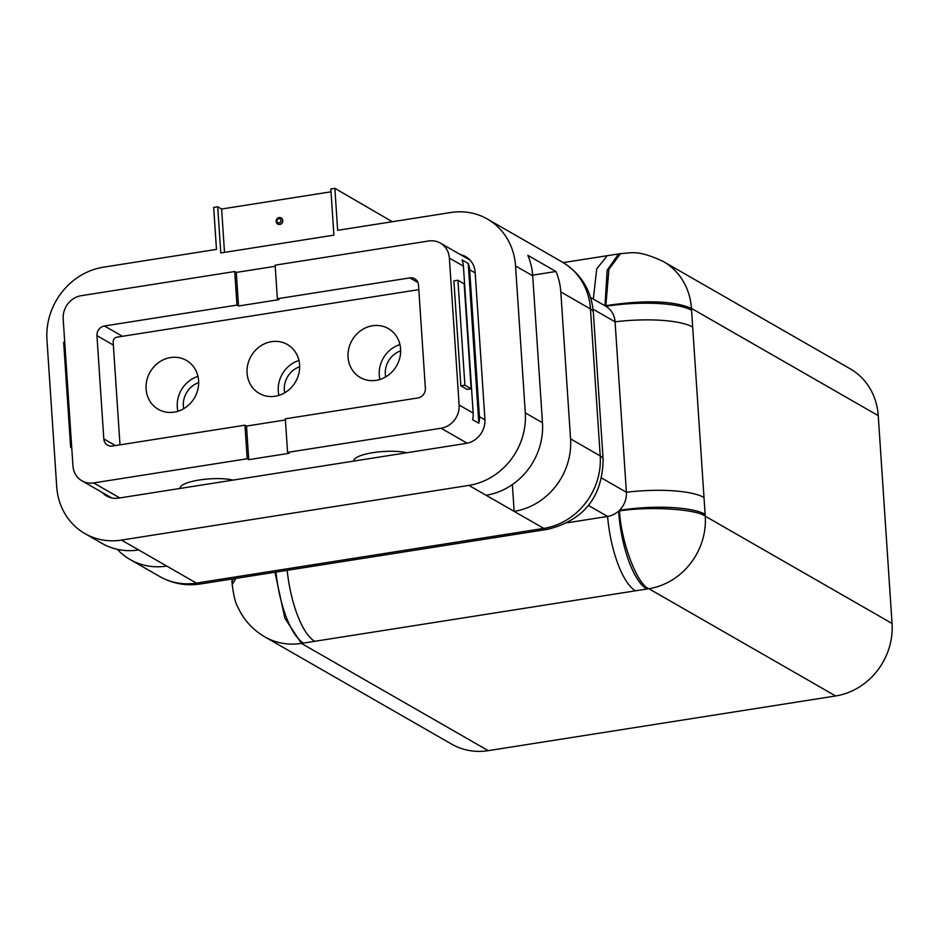 <?xml version="1.0" encoding="UTF-8"?>
<svg xmlns="http://www.w3.org/2000/svg" width="939" height="939" viewBox="0 0 939 939"><rect width="100%" height="100%" fill="white"/><g stroke="black" fill="none" stroke-linecap="round" stroke-linejoin="round"><path stroke-width="1.41" d="M277.768 224.069A3.474 3.157 -60.1 0 0 282.803 220.606A3.474 3.157 -60.1 0 0 281.219 218.059M567.543 522.741L607.592 516.438A21.703 19.742 -60.1 0 0 618.625 511.098A21.703 19.742 -60.1 0 0 619.435 510.323A21.703 19.742 -60.1 0 0 626.395 492.259L615.08 321.819A21.703 19.742 -60.1 0 0 605.878 306.302A21.703 19.742 -60.1 0 0 605.678 306.184L590.584 297.51M392.291 221.721L334.871 188.34L330.833 188.974L333.897 235.149L220.794 252.967L217.719 206.78L221.627 209.021L224.503 252.38M221.627 209.021L331.021 191.802M217.719 206.78L213.681 207.413L216.475 249.398L103.36 267.204A65.096 59.227 -60.1 0 0 46.95 339.718L56.704 486.648A65.096 59.227 -60.1 0 0 84.886 533.563A65.096 59.227 -60.1 0 0 121.483 540.089L468.89 485.393A65.096 59.227 -60.1 0 0 525.3 412.878L515.546 265.948A65.096 59.227 -60.1 0 0 487.364 219.033A65.096 59.227 -60.1 0 0 450.767 212.519L337.653 230.325L334.871 188.34M117.34 549.338A65.096 59.227 -60.1 0 0 130.145 559.55L159.806 576.569A65.096 59.227 -60.1 0 0 196.392 583.096L543.798 528.399L514.149 511.379A65.096 59.227 -60.1 0 0 570.56 438.865L560.806 291.935A65.096 59.227 -60.1 0 0 555.947 271.488L527.847 255.361A65.096 59.227 -60.1 0 1 532.706 275.808L542.472 422.738A65.096 59.227 -60.1 0 1 486.062 495.252L514.149 511.379L512.365 484.571M130.145 559.55A65.096 59.227 -60.1 0 0 166.743 566.076L138.655 549.937A65.096 59.227 -60.1 0 1 102.058 543.423L84.886 533.563M563.224 262.603L620.562 253.612C631.419 253.143 637.323 249.41 663.216 261.453A65.096 59.227 119.9 0 1 663.263 261.476L850.065 368.734A65.096 59.227 119.9 0 1 878.247 415.648L892.05 623.461A65.096 59.227 119.9 0 1 835.64 695.963L488.233 750.66A65.096 59.227 119.9 0 1 451.636 744.134L264.833 636.877A65.096 59.227 119.9 0 1 264.798 636.865C252.638 629.693 243.671 619.81 237.872 607.181C235.501 603.237 233.611 595.69 232.203 584.563L232.086 582.755A66.399 16.256 176.2 0 0 232.086 582.755A66.399 16.256 176.2 0 1 233.764 578.717M663.263 261.476A65.096 59.227 119.9 0 1 691.444 308.391L705.119 514.314A66.399 16.256 176.2 0 0 619.435 510.323L619.482 510.957C649.025 506.156 696.198 509.032 705.248 516.192A65.096 59.227 119.9 0 1 648.837 588.706C637.264 584.786 621.113 542.026 619.482 510.957L618.625 511.098A66.399 22.219 81.1 0 0 646.771 589.035L301.431 643.403A65.096 59.227 119.9 0 1 264.833 636.877M102.14 492.423A21.703 19.742 -60.1 0 0 106.494 495.933A21.703 19.742 -60.1 0 0 118.701 498.104L466.108 443.408A21.703 19.742 -60.1 0 0 484.911 419.24L475.146 272.31A21.703 19.742 -60.1 0 0 465.756 256.664A21.703 19.742 -60.1 0 0 460.533 254.669M532.659 275.15L555.947 271.488M618.543 253.929L607.157 270.197L604.986 305.785M620.562 253.612L608.918 269.293L605.843 305.668L604.986 305.809M878.247 415.648L691.444 308.391C673.216 300.703 644.682 299.799 605.843 305.668L605.878 306.302A66.399 16.256 176.2 0 1 691.562 310.281M236.006 578.365L232.203 584.563M274.963 572.238L284.846 618.167L301.431 643.403L488.233 750.66M275.937 572.086A66.399 22.219 81.1 0 0 303.497 643.074M277.369 298.755L275.139 265.162L428.642 240.994A20.834 18.956 -60.1 0 1 440.356 243.084A20.834 18.956 -60.1 0 1 449.37 258.096L459.124 405.026A20.834 18.956 -60.1 0 1 441.072 428.231L287.569 452.398L285.339 418.817L417.843 397.96A8.674 7.899 -60.1 0 0 425.367 388.288L418.501 285.01A8.674 7.899 -60.1 0 0 414.745 278.754A8.674 7.899 -60.1 0 0 409.862 277.885L277.369 298.755L278.93 299.647L238.529 306.008L236.968 305.105L234.738 271.524L81.235 295.691A20.834 18.956 -60.1 0 0 63.183 318.896L72.949 465.826A20.834 18.956 -60.1 0 0 81.963 480.838A20.834 18.956 -60.1 0 0 93.677 482.928L247.18 458.76L244.95 425.179L246.511 426.071L285.421 419.944M449.37 258.096L463.42 266.16L473.174 413.09A20.834 18.956 -60.1 0 1 472.587 419.674L478.831 423.254A20.834 18.956 119.9 0 0 479.418 416.681L469.653 269.739L475.193 272.92M460.861 385.835L467.094 389.415L471.143 388.781L464.171 283.824L457.927 280.245L453.889 280.878L460.861 385.835L464.899 385.201L471.143 388.781M236.968 305.105L104.475 325.974A8.674 7.899 -60.1 0 0 96.952 335.634L103.806 438.912A8.674 7.899 -60.1 0 0 107.562 445.168A8.674 7.899 -60.1 0 0 112.445 446.037L244.95 425.179M234.738 271.524L236.299 272.416L275.209 266.289M406.833 452.739A29.942 7.336 176.2 0 0 373.44 452.586A29.942 7.336 176.2 0 0 353.85 460.826A29.942 7.336 176.2 0 0 353.874 461.072A29.942 7.336 176.2 0 1 353.839 460.803M233.13 480.087A29.942 7.336 176.2 0 0 199.737 479.935A29.942 7.336 176.2 0 0 180.147 488.174A29.942 7.336 176.2 0 0 180.171 488.421A29.942 7.336 176.2 0 1 180.135 488.151M287.569 452.398L289.13 453.302L248.741 459.652L247.18 458.76M463.42 266.16A20.834 18.956 -60.1 0 0 461.976 259.903L468.221 263.483A20.834 18.956 119.9 0 1 469.653 269.739M236.299 272.416L238.529 306.008M246.511 426.071L248.741 459.652M457.927 280.245L464.899 385.201M478.831 423.254L468.221 263.483M64.732 342.148L63.664 342.312L70.636 447.269L71.704 447.093M70.636 447.269L71.751 447.915M348.064 357.184A28.205 25.67 -60.1 0 0 360.271 377.513A28.205 25.67 -60.1 0 0 387.819 375.518A28.205 25.67 -60.1 0 0 400.577 348.921A28.205 25.67 -60.1 0 0 388.359 328.591A28.205 25.67 -60.1 0 0 360.822 330.587A28.205 25.67 -60.1 0 0 348.064 357.184M399.944 344.566A28.205 25.67 -60.1 0 0 379.274 375.107A28.205 25.67 -60.1 0 0 379.908 379.45M146.085 388.981A28.205 25.67 -60.1 0 0 158.292 409.31A28.205 25.67 -60.1 0 0 185.84 407.315A28.205 25.67 -60.1 0 0 198.599 380.718A28.205 25.67 -60.1 0 0 186.38 360.388A28.205 25.67 -60.1 0 0 158.844 362.384A28.205 25.67 -60.1 0 0 146.085 388.981M197.965 376.375A28.205 25.67 -60.1 0 0 177.295 406.904A28.205 25.67 -60.1 0 0 177.929 411.259M247.074 373.088A28.205 25.67 -60.1 0 0 259.281 393.418A28.205 25.67 -60.1 0 0 286.829 391.422A28.205 25.67 -60.1 0 0 299.588 364.813A28.205 25.67 -60.1 0 0 287.369 344.496A28.205 25.67 -60.1 0 0 259.833 346.491A28.205 25.67 -60.1 0 0 247.074 373.088M298.954 360.47A28.205 25.67 -60.1 0 0 278.284 391.011A28.205 25.67 -60.1 0 0 278.918 395.354M400.636 350.857A21.703 19.742 -60.1 0 0 385.33 374.156A21.703 19.742 -60.1 0 0 385.694 376.891M198.657 382.654A21.703 19.742 -60.1 0 0 183.351 405.953A21.703 19.742 -60.1 0 0 183.715 408.688M299.647 366.762A21.703 19.742 -60.1 0 0 284.341 390.049A21.703 19.742 -60.1 0 0 284.705 392.784M418.806 289.635L116.929 337.16A4.343 3.944 -60.1 0 0 113.161 341.996L119.992 444.851M276.172 221.299A3.474 3.157 119.9 0 1 282.651 220.512A3.474 3.157 119.9 0 1 277.686 224.034A3.474 3.157 119.9 0 1 276.183 221.534M280.972 220.43A2.171 1.972 -60.1 0 0 278.813 218.646A2.171 1.972 -60.1 0 0 276.923 221.064A2.171 1.972 -60.1 0 0 279.083 222.848A2.171 1.972 -60.1 0 0 280.972 220.43M166.743 566.076L196.392 583.096A43.394 14.519 81.1 0 0 200.359 583.988L547.766 529.291A43.394 14.519 81.1 0 1 543.798 528.399A65.096 59.227 -60.1 0 0 600.209 455.896L590.455 308.954A65.096 59.227 -60.1 0 0 562.273 262.051C581.03 273.601 591.382 290.409 593.354 312.441A43.394 10.634 -3.8 0 0 590.455 308.954L560.806 291.935M570.56 438.865L600.209 455.896A43.394 10.634 -3.8 0 1 603.12 459.371L593.354 312.441M515.546 265.948L532.706 275.808M705.119 514.314L705.248 516.192L892.05 623.461M835.64 695.963L648.837 588.706L646.771 589.035M588.507 505.475L607.592 516.438A66.399 22.219 81.1 0 0 635.468 590.784M601.676 478.068L626.395 492.259A66.399 16.256 176.2 0 1 703.792 497.4M593.061 309.177L615.08 321.819A66.399 16.256 176.2 0 1 692.477 326.96M121.483 540.089L138.655 549.937M468.89 485.393L486.062 495.252M525.3 412.878L542.472 422.738M607.24 255.678L596.711 268.894L593.331 299.095M287.17 570.313A66.399 22.219 81.1 0 0 314.718 641.278M93.677 482.928L119.805 497.928M479.418 416.681L484.935 419.85M459.124 405.026L473.174 413.09M441.072 428.231L467.164 443.208M104.475 325.974L122.446 336.291M409.862 277.885L417.961 282.533M103.806 438.912L115.403 445.567M96.952 335.634L113.373 345.059M281.301 218.094L278.777 217.695L276.571 219.386L276.101 221.428L277.838 224.116M487.364 219.033L562.273 262.051M231.804 579.034L232.086 582.743M200.359 583.988C185.981 586.136 172.459 583.659 159.806 576.569M547.766 529.291C584.011 520.159 602.462 496.86 603.12 459.371M81.963 480.838L111.729 497.928M440.356 243.084L470.11 260.173"/></g></svg>
